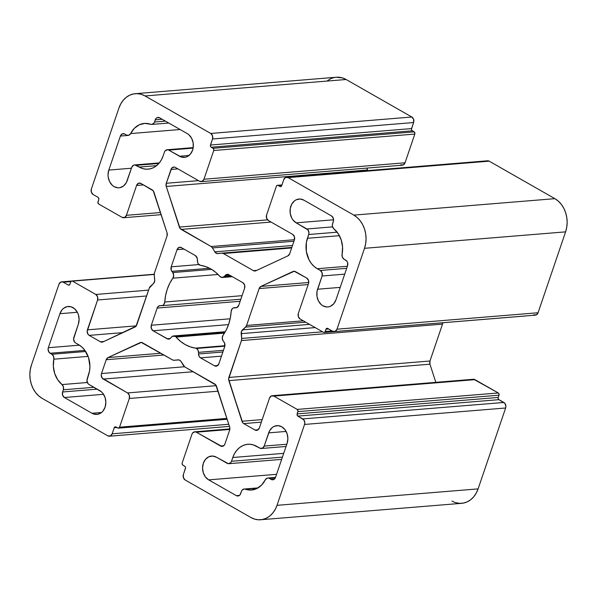 <?xml version="1.0" encoding="UTF-8"?>
<svg xmlns="http://www.w3.org/2000/svg" width="597" height="597" viewBox="0 0 597 597"><rect width="100%" height="100%" fill="white"/><g stroke="black" fill="none" stroke-linecap="round" stroke-linejoin="round"><path stroke-width="0.9" d="M178.197 359.842L178.04 359.849A4.172 3.321 85.3 0 1 178.115 359.842A4.172 3.321 85.3 0 1 179.742 360.222A4.172 3.321 85.3 0 1 181.107 361.603L184.794 366.924A4.172 3.321 85.3 0 1 183.436 365.536L181.107 361.603L183.436 365.536A4.172 3.321 85.3 0 0 184.794 366.924L214.756 384.02A4.172 3.321 85.3 0 1 216.547 386.363L229.644 426.989A4.172 3.321 85.3 0 1 229.629 430.176L224.927 443.996A4.172 3.321 85.3 0 1 222.196 446.399A4.172 3.321 85.3 0 1 220.569 446.026L223.741 445.765L220.569 446.026L196.316 432.183L229.815 429.444L196.316 432.183L195.04 431.795L192.682 432.892L191.958 434.206A4.172 3.321 85.3 0 1 194.689 431.803A4.172 3.321 85.3 0 1 196.316 432.183L229.815 429.444M84.908 350.402L50.118 353.245A4.172 3.321 85.3 0 1 48.335 347.715L59.916 313.701A12.515 9.97 85.3 0 1 68.103 306.485A12.515 9.97 85.3 0 1 72.983 307.619A12.515 9.97 85.3 0 1 78.334 324.216L73.573 339.021L74.535 342.014L75.618 342.976A4.172 3.321 85.3 0 1 73.834 337.439L78.334 324.216L73.834 337.439A4.172 3.321 85.3 0 0 75.618 342.976L78.685 344.723A22.94 18.276 85.3 0 1 88.49 375.155L87.207 378.931L89.55 370.909L89.916 366.461L88.55 357.633L84.61 349.999L81.841 347.006L78.685 344.723A22.94 18.276 85.3 0 1 88.49 375.155L86.946 380.513L87.916 383.505L88.99 384.468A4.172 3.321 85.3 0 1 87.207 378.931A4.172 3.321 85.3 0 0 88.99 384.468L99.736 390.595A12.515 9.97 85.3 0 1 105.751 404.229A12.515 9.97 85.3 0 1 96.893 414.408A12.515 9.97 85.3 0 1 92.013 413.273L101.527 412.497M168.705 339.111L168.682 339.118A4.172 3.321 85.3 0 0 170.645 338.074L171.578 336.992A4.172 3.321 85.3 0 1 173.54 335.947A4.172 3.321 85.3 0 1 175.167 336.327L225.002 332.253L175.167 336.327A4.172 3.321 85.3 0 1 176.07 337.074L224.479 333.111M224.92 345.7L195.42 348.118A4.172 3.321 85.3 0 1 196.45 348.476L224.838 346.156L196.45 348.476A4.172 3.321 85.3 0 1 198.495 352.357L223.45 350.312L198.495 352.357L197.928 350.051L196.45 348.476L224.838 346.156M209.599 268.262L171.869 271.344A4.172 3.321 85.3 0 1 171.205 266.822L177.055 249.65A4.172 3.321 85.3 0 1 179.787 247.24A4.172 3.321 85.3 0 1 181.413 247.621L195.361 255.583A4.172 3.321 85.3 0 1 197.406 259.464L197.659 262.605L198.323 263.926L200.495 265.329A41.715 33.223 85.3 0 1 210.823 268.926A41.715 33.223 85.3 0 1 219.845 276.374L222.106 277.501L224.338 276.448A4.172 3.321 85.3 0 1 222.375 277.493A4.172 3.321 85.3 0 1 219.845 276.374L215.562 272.202L210.823 268.926A41.715 33.223 85.3 0 1 219.845 276.374A4.172 3.321 85.3 0 0 224.338 276.448L230.972 275.904L224.338 276.448L225.27 275.366A4.172 3.321 85.3 0 1 227.233 274.329A4.172 3.321 85.3 0 1 228.86 274.702L242.815 282.665A4.172 3.321 85.3 0 1 244.598 288.202L238.748 305.373A4.172 3.321 85.3 0 1 236.016 307.783A4.172 3.321 85.3 0 1 235.725 307.791L233.226 308L232.188 308.776L231.151 311.44A4.172 3.321 85.3 0 1 234.128 307.761A4.172 3.321 85.3 0 1 234.427 307.753L236.919 307.545M286.127 431.437L268.687 432.862A12.515 9.97 85.3 0 1 276.874 425.646A12.515 9.97 85.3 0 1 281.754 426.78A12.515 9.97 85.3 0 1 287.105 443.377L275.523 477.391A4.172 3.321 85.3 0 1 272.792 479.794A4.172 3.321 85.3 0 1 271.165 479.421L274.336 479.16L271.165 479.421L269.396 478.406L275.307 477.921L269.396 478.406L268.254 478.033L267.09 478.175L265.269 479.876A4.172 3.321 85.3 0 1 267.769 478.033A4.172 3.321 85.3 0 1 269.396 478.406L275.307 477.921M180.13 129.519L130.639 133.571A4.172 3.321 85.3 0 1 128.146 135.415A4.172 3.321 85.3 0 1 126.519 135.034L128.825 135.265L130.639 133.571A22.94 18.276 85.3 0 1 144.37 123.422A22.94 18.276 85.3 0 1 150.631 124.266L151.802 124.415A4.172 3.321 85.3 0 1 150.631 124.266L144.899 123.392L139.302 124.773L134.385 128.28L130.639 133.571A4.172 3.321 85.3 0 1 126.519 135.034L124.743 134.019A4.172 3.321 85.3 0 0 123.124 133.646A4.172 3.321 85.3 0 0 120.393 136.049L108.811 170.07L131.437 168.22M162.16 119.266L155.242 119.833L162.16 119.266L155.242 119.833L154.504 122.012L165.414 121.124L154.504 122.012A4.172 3.321 85.3 0 1 151.772 124.415L153.869 123.213L154.504 122.012A4.172 3.321 85.3 0 1 150.631 124.266A22.94 18.276 85.3 0 0 130.639 133.571M165.414 121.124L154.504 122.012L155.242 119.833A4.172 3.321 85.3 0 1 157.974 117.422A4.172 3.321 85.3 0 1 159.6 117.803L187.234 133.579A12.515 9.97 85.3 0 1 193.249 147.205A12.515 9.97 85.3 0 1 184.391 157.384A12.515 9.97 85.3 0 1 179.51 156.257L189.025 155.474L179.51 156.257L168.764 150.123L193.115 148.131L168.764 150.123L167.496 149.735L165.138 150.832L164.414 152.145A4.172 3.321 85.3 0 1 167.138 149.743A4.172 3.321 85.3 0 1 168.764 150.123L193.115 148.131M154.504 122.012L155.974 118.519L157.056 117.669L159.6 117.803L187.234 133.579L188.958 134.818L191.697 138.407L193.174 142.989L193.159 147.862L192.585 150.168L190.406 154.108L187.16 156.653L185.279 157.265L181.384 157.063L168.764 150.123A4.172 3.321 85.3 0 0 164.414 152.145L163.123 155.929A22.94 18.276 85.3 0 1 148.108 169.152A22.94 18.276 85.3 0 1 139.161 167.078L156.601 165.653M158.862 163.466L136.094 165.324L158.862 163.466L136.094 165.324L142.593 168.555L146.161 169.182L149.735 168.929L153.175 167.802L156.347 165.854L159.13 163.153L161.421 159.795L163.123 155.929A22.94 18.276 85.3 0 1 139.161 167.078L134.818 164.944L133.541 165.19L131.736 167.354A4.172 3.321 85.3 0 1 134.467 164.951A4.172 3.321 85.3 0 1 136.094 165.324L139.161 167.078M119.087 187.794L119.042 187.794A12.515 9.97 85.3 0 0 127.228 180.585L131.736 167.354A4.172 3.321 85.3 0 1 136.094 165.324M119.042 187.794A12.515 9.97 85.3 0 1 108.811 170.07L108.035 174.809L108.214 177.257L109.691 181.831L112.437 185.421L114.161 186.667L117.975 187.816L119.93 187.674L123.534 185.995L126.303 182.689L131.736 167.354L127.228 180.585A12.515 9.97 85.3 0 1 114.161 186.667A12.515 9.97 85.3 0 1 108.811 170.07L120.393 136.049L122.198 133.892L124.743 134.019A4.172 3.321 85.3 0 0 120.393 136.049L108.811 170.07M128.146 135.415L120.393 136.049M286.814 444.235L264.18 446.086L268.687 432.862L264.18 446.086A4.172 3.321 85.3 0 1 261.449 448.496A4.172 3.321 85.3 0 1 259.822 448.116L262.374 448.25L264.18 446.086L286.814 444.235L264.18 446.086L269.613 430.75L272.381 427.445L274.113 426.385L277.933 425.631L281.754 426.78L284.985 429.653L287.135 433.818L287.881 438.638L287.105 443.377L275.523 477.391L273.717 479.555L272.441 479.801L269.396 478.406A4.172 3.321 85.3 0 0 265.269 479.876A22.94 18.276 85.3 0 1 245.285 489.174L251.016 490.055L256.613 488.667L261.531 485.16L265.269 479.876A22.94 18.276 85.3 0 1 251.546 490.018A22.94 18.276 85.3 0 1 245.285 489.174L257.591 488.167L244.113 489.025L242.046 490.227L241.412 491.428A4.172 3.321 85.3 0 1 244.143 489.025A4.172 3.321 85.3 0 1 245.285 489.174L257.591 488.167M239.487 495.376L236.315 495.637L208.681 479.869L236.315 495.637L239.487 495.376L236.315 495.637A4.172 3.321 85.3 0 0 240.673 493.615L241.412 491.428L239.942 494.92L238.86 495.771L236.315 495.637A4.172 3.321 85.3 0 0 237.942 496.017A4.172 3.321 85.3 0 0 240.673 493.615L241.412 491.428A4.172 3.321 85.3 0 1 245.285 489.174M236.315 495.637L208.681 479.869L276.575 474.317L208.681 479.869A12.515 9.97 85.3 0 1 202.667 466.235A12.515 9.97 85.3 0 1 211.525 456.056A12.515 9.97 85.3 0 1 216.405 457.19L228.42 463.705L230.778 462.608L231.502 461.294A4.172 3.321 85.3 0 1 228.778 463.697A4.172 3.321 85.3 0 1 227.151 463.324L216.405 457.19L227.151 463.324A4.172 3.321 85.3 0 0 231.502 461.294L232.793 457.511L283.709 453.354L232.793 457.511A22.94 18.276 85.3 0 1 247.807 444.287A22.94 18.276 85.3 0 1 256.755 446.362L259.822 448.116L253.322 444.884L249.755 444.258L246.18 444.511L242.74 445.638L239.569 447.586L236.785 450.295L234.494 453.645L232.793 457.511L283.709 453.354M282.426 457.13L231.502 461.294L282.426 457.13L231.502 461.294L232.793 457.511A22.94 18.276 85.3 0 1 256.755 446.362L259.822 448.116A4.172 3.321 85.3 0 0 264.18 446.086M240.143 301.284L157.168 308.067A4.172 3.321 85.3 0 1 159.899 305.664A4.172 3.321 85.3 0 1 160.19 305.657L162.69 305.448L163.727 304.671L164.765 302L242.054 295.679L164.765 302A41.715 33.223 85.3 0 1 172.876 278.18L218.069 274.486L172.876 278.18L173.697 275.381L172.772 272.56A4.172 3.321 85.3 0 1 172.876 278.18L218.069 274.486M211.607 269.381L172.772 272.56L171.869 271.344L172.772 272.56L211.607 269.381L172.772 272.56A4.172 3.321 85.3 0 1 172.876 278.18L169.705 283.388L167.257 289.194L165.593 295.455L164.765 302A4.172 3.321 85.3 0 1 161.787 305.686A4.172 3.321 85.3 0 1 161.488 305.694L160.19 305.657L161.488 305.694A4.172 3.321 85.3 0 0 164.765 302A41.715 33.223 85.3 0 1 172.876 278.18M172.772 272.56L171.317 270.337L171.205 266.822L198.898 264.561L171.205 266.822L177.055 249.65L183.973 249.083L177.055 249.65L178.861 247.486L181.413 247.621L195.361 255.583L197.249 258.27L197.42 261.09A4.172 3.321 85.3 0 0 200.495 265.329L205.764 266.613L210.823 268.926A41.715 33.223 85.3 0 0 200.495 265.329A4.172 3.321 85.3 0 1 197.42 261.09L197.406 259.464A4.172 3.321 85.3 0 0 195.361 255.583L181.413 247.621A4.172 3.321 85.3 0 0 177.055 249.65L183.973 249.083M229.435 275.03L225.27 275.366L229.435 275.03L225.27 275.366L224.338 276.448L230.972 275.904M221.465 356.148L200.555 357.857L221.465 356.148L200.555 357.857L214.502 365.819A4.172 3.321 85.3 0 0 216.129 366.2A4.172 3.321 85.3 0 0 218.86 363.797L224.711 346.618A4.172 3.321 85.3 0 0 224.047 342.096L223.144 340.88L224.599 343.103L224.711 346.618A4.172 3.321 85.3 0 0 224.047 342.096L223.144 340.88A4.172 3.321 85.3 0 1 223.039 335.26A41.715 33.223 85.3 0 0 231.151 311.44A41.715 33.223 85.3 0 1 223.039 335.26L222.218 338.059L223.144 340.88A4.172 3.321 85.3 0 1 223.039 335.26L226.211 330.051L228.658 324.246L230.323 317.985L231.151 311.44A4.172 3.321 85.3 0 1 234.427 307.753L236.315 307.739M214.502 365.819L200.555 357.857L199.077 356.282L198.51 353.976A4.172 3.321 85.3 0 0 200.555 357.857L214.502 365.819A4.172 3.321 85.3 0 0 218.86 363.797L217.054 365.954L214.502 365.819L217.674 365.565M200.555 357.857A4.172 3.321 85.3 0 1 198.51 353.976L222.882 351.984L198.51 353.976L198.495 352.357L223.45 350.312M196.45 348.476A4.172 3.321 85.3 0 0 195.42 348.118A41.715 33.223 85.3 0 1 176.07 337.074L180.354 341.238L185.092 344.521L190.152 346.827L195.42 348.118A4.172 3.321 85.3 0 1 196.45 348.476A4.172 3.321 85.3 0 1 198.495 352.357L198.51 353.976L222.882 351.984M168.682 339.118A4.172 3.321 85.3 0 1 167.056 338.738L170.227 338.477L167.056 338.738L153.101 330.775L228.532 324.604L153.101 330.775A4.172 3.321 85.3 0 1 151.317 325.246L230.158 318.798M170.227 338.477L167.056 338.738A4.172 3.321 85.3 0 0 170.645 338.074L171.578 336.992A4.172 3.321 85.3 0 1 175.167 336.327L172.369 336.327L169.861 338.73L167.988 339.081L153.101 330.775A4.172 3.321 85.3 0 1 151.317 325.246L157.168 308.067L151.317 325.246L151.31 328.425L153.101 330.775L228.532 324.604M333.574 219.786L296.179 222.845A12.515 9.97 85.3 0 1 290.164 209.211A12.515 9.97 85.3 0 1 299.022 199.032A12.515 9.97 85.3 0 1 303.903 200.167L331.529 215.935A4.172 3.321 85.3 0 1 333.313 221.472L332.313 225.069L332.469 226.532L333.895 228.867A4.172 3.321 85.3 0 1 332.574 223.651L333.313 221.472L332.574 223.651A4.172 3.321 85.3 0 0 333.895 228.867A22.94 18.276 85.3 0 1 342.081 254.255L342.335 257.135L344.029 259.18A4.172 3.321 85.3 0 1 342.081 254.255L342.566 247.106L341.253 240.046L338.26 233.755L333.895 228.867A22.94 18.276 85.3 0 1 342.081 254.255A4.172 3.321 85.3 0 0 344.029 259.18L345.797 260.195A4.172 3.321 85.3 0 1 347.581 265.725L335.999 299.746A12.515 9.97 85.3 0 1 327.813 306.962A12.515 9.97 85.3 0 1 317.582 289.232L340.208 287.381L317.582 289.232L322.082 276.001L344.715 274.15L322.082 276.001L322.096 272.814L320.298 270.471A4.172 3.321 85.3 0 1 322.082 276.001L344.715 274.15M346.7 268.307L320.298 270.471L346.7 268.307L320.298 270.471L317.231 268.717L347.402 266.247L317.231 268.717A22.94 18.276 85.3 0 1 307.425 238.293L339.402 235.673M337.133 232.188L308.709 234.509L308.97 232.927L308 229.935L296.179 222.845L306.925 228.979L332.574 226.882L306.925 228.979A4.172 3.321 85.3 0 1 308.709 234.509L337.133 232.188L308.709 234.509L306.365 242.531L306.336 251.464L309.045 259.859L311.306 263.449L314.074 266.434L317.231 268.717L347.402 266.247M103.55 394.304L64.386 397.505A4.172 3.321 85.3 0 1 62.603 391.975L97.192 389.147L62.603 391.975L63.342 389.789L93.938 387.289L63.342 389.789L63.439 386.908L62.013 384.572A4.172 3.321 85.3 0 1 63.342 389.789L93.938 387.289M87.341 382.505L62.013 384.572A22.94 18.276 85.3 0 1 53.834 359.193L88.117 356.387L53.834 359.193L53.573 356.305L51.887 354.26A4.172 3.321 85.3 0 1 53.834 359.193L88.117 356.387M85.662 351.499L51.887 354.26L50.118 353.245L51.887 354.26L85.662 351.499L51.887 354.26A4.172 3.321 85.3 0 1 53.834 359.193L53.349 366.334L54.663 373.401L57.648 379.685L62.013 384.572A4.172 3.321 85.3 0 1 63.342 389.789L62.603 391.975L63.342 389.789M51.887 354.26L49.036 352.29L48.073 349.297L48.335 347.715L79.423 345.17L48.335 347.715L59.916 313.701L77.356 312.268L59.916 313.701L62.095 309.761L63.61 308.283L67.215 306.604L71.11 306.806L74.707 308.858L77.453 312.447L78.364 314.656L79.11 319.47L78.334 324.216A12.515 9.97 85.3 0 0 72.983 307.619A12.515 9.97 85.3 0 0 59.916 313.701L77.356 312.268M92.013 413.273L64.386 397.505L92.013 413.273L93.886 414.087L97.781 414.288L101.393 412.609L102.908 411.132L105.087 407.191L105.863 402.453L105.117 397.639L102.968 393.475L101.46 391.841L88.99 384.468L99.736 390.595A12.515 9.97 85.3 0 1 105.087 407.191A12.515 9.97 85.3 0 1 92.013 413.273L64.386 397.505L62.588 395.162L62.603 391.975L97.192 389.147M201.226 181.637L402.311 165.197A4.172 3.321 -94.7 0 0 405.042 162.794L414.818 134.064A1.672 1.328 -94.7 0 0 414.109 131.855L412.266 130.803L211.181 147.243A1.672 1.328 85.3 0 1 210.465 145.034L411.549 128.586L413.609 122.542A4.172 3.321 -94.7 0 0 411.826 117.012L210.741 133.452L145.041 95.953L346.126 79.505A25.029 19.932 -94.7 0 0 336.365 77.244L135.28 93.684A25.029 19.932 85.3 0 1 145.041 95.953L346.126 79.505L411.826 117.012L210.741 133.452A4.172 3.321 85.3 0 1 212.525 138.982L210.465 145.034L411.549 128.586A1.672 1.328 -94.7 0 0 412.266 130.803L211.181 147.243L213.025 148.295A1.672 1.328 85.3 0 1 213.733 150.511L203.958 179.234A4.172 3.321 85.3 0 1 201.226 181.637A4.172 3.321 85.3 0 1 199.599 181.264L202.152 181.391L203.958 179.234A4.172 3.321 85.3 0 1 199.599 181.264L175.346 167.421A4.172 3.321 85.3 0 0 173.72 167.041A4.172 3.321 85.3 0 0 170.988 169.444L166.279 183.272L198.502 180.637M143.489 184.898L136.571 185.458L143.489 184.898L136.571 185.458L126.407 215.323L160.511 212.532L126.407 215.323A4.172 3.321 85.3 0 1 123.676 217.726A4.172 3.321 85.3 0 1 122.049 217.345L98.714 204.032A1.672 1.328 85.3 0 1 97.998 201.816L98.774 199.547L97.901 202.45L98.714 204.032A1.672 1.328 85.3 0 1 97.998 201.816L98.774 199.547A1.672 1.328 85.3 0 0 98.057 197.338L98.774 198.279L98.774 199.547A1.672 1.328 85.3 0 0 98.057 197.338L93.147 194.532A4.172 3.321 85.3 0 1 91.363 189.003L91.356 192.189L93.147 194.532A4.172 3.321 85.3 0 1 91.363 189.003L118.9 108.117A25.029 19.932 85.3 0 1 135.28 93.684M160.511 212.532L126.407 215.323A4.172 3.321 85.3 0 1 122.049 217.345L98.714 204.032L122.049 217.345L124.594 217.48L126.407 215.323L136.571 185.458A4.172 3.321 85.3 0 1 139.302 183.055A4.172 3.321 85.3 0 1 140.929 183.436L152.153 189.846A4.172 3.321 85.3 0 1 153.951 192.189L167.041 232.808A4.172 3.321 85.3 0 1 167.033 235.994L154.481 272.874L154.25 275.001A4.172 3.321 85.3 0 1 154.481 272.874L167.033 235.994L154.481 272.874A4.172 3.321 85.3 0 0 154.25 275.001L154.735 279.792A4.172 3.321 85.3 0 1 153.444 283.575L149.332 287.993A4.172 3.321 85.3 0 1 150.384 286.336L153.444 283.575L150.384 286.336A4.172 3.321 85.3 0 0 149.332 287.993L136.78 324.872A4.172 3.321 85.3 0 1 134.967 327.037L102.975 341.924A4.172 3.321 85.3 0 1 102.057 342.163A4.172 3.321 85.3 0 1 100.43 341.79L103.863 341.506M122.967 332.619L89.199 335.38L122.967 332.619L89.199 335.38L100.43 341.79L102.975 341.924A4.172 3.321 85.3 0 1 100.43 341.79L89.199 335.38A4.172 3.321 85.3 0 1 87.416 329.85L136.303 325.85L87.416 329.85L97.58 299.985L146.616 295.978L97.58 299.985L97.595 296.799L95.796 294.455A4.172 3.321 85.3 0 1 97.58 299.985L146.616 295.978M70.886 281.605L60.745 282.09L58.939 284.247A4.172 3.321 85.3 0 1 61.67 281.844A4.172 3.321 85.3 0 1 63.297 282.224L70.886 281.605L63.297 282.224L68.207 285.03A1.672 1.328 85.3 0 0 69.953 284.217L70.722 281.948A1.672 1.328 85.3 0 1 72.468 281.135L154.22 274.456L72.468 281.135L95.796 294.455L148.601 290.135L95.796 294.455A4.172 3.321 85.3 0 1 97.58 299.985L87.416 329.85L136.303 325.85M154.22 274.456L71.953 280.986L71.013 281.426L69.662 284.739L68.207 285.03L69.476 284.926M228.763 424.266L112.161 433.803A4.172 3.321 85.3 0 1 107.803 435.832L110.355 435.959L112.161 433.803L228.763 424.266L112.161 433.803A4.172 3.321 85.3 0 1 109.43 436.206A4.172 3.321 85.3 0 1 107.803 435.832L42.103 398.333A25.029 19.932 85.3 0 1 31.402 365.14L58.939 284.247L31.402 365.14L30.253 369.767L29.85 374.618L30.216 379.505L31.335 384.252L33.171 388.669L35.641 392.58L38.656 395.841L42.103 398.333A25.029 19.932 85.3 0 1 31.402 365.14L58.939 284.247A4.172 3.321 85.3 0 1 63.297 282.224L68.207 285.03A1.672 1.328 85.3 0 0 69.953 284.217L70.722 281.948A1.672 1.328 85.3 0 1 72.468 281.135L95.796 294.455L148.601 290.135M112.161 433.803L114.221 427.758L112.161 433.803L114.221 427.758L116.99 427.527L114.221 427.758A1.672 1.328 85.3 0 1 115.96 426.945L118.31 428.146L119.549 427.183A1.672 1.328 85.3 0 1 117.803 427.997L115.96 426.945L117.803 427.997A1.672 1.328 85.3 0 0 119.549 427.183L129.325 398.46L218.106 391.199L129.325 398.46L129.34 395.274L127.542 392.93A4.172 3.321 85.3 0 1 129.325 398.46L218.106 391.199M226.875 418.407L119.549 427.183L129.325 398.46L119.549 427.183L226.875 418.407L119.549 427.183M193.219 371.73L103.288 379.08L193.219 371.73L103.288 379.08L127.542 392.93L216.263 385.669L127.542 392.93A4.172 3.321 85.3 0 1 129.325 398.46M216.263 385.669L127.542 392.93L103.288 379.08A4.172 3.321 85.3 0 1 101.505 373.55L184.54 366.759L101.505 373.55L106.214 359.73L163.921 355.006L106.214 359.73A4.172 3.321 85.3 0 1 108.02 357.566L160.839 353.252M141.885 342.529L140.011 342.678L141.885 342.529L140.011 342.678L108.02 357.566L106.214 359.73L163.921 355.006M108.02 357.566L140.011 342.678A4.172 3.321 85.3 0 1 140.929 342.439A4.172 3.321 85.3 0 1 142.556 342.812L172.518 359.909L141.288 342.432L108.02 357.566A4.172 3.321 85.3 0 0 106.214 359.73L101.505 373.55L184.54 366.759M178.913 359.901L174.227 360.282A4.172 3.321 85.3 0 1 174.145 360.289A4.172 3.321 85.3 0 1 172.518 359.909L174.227 360.282A4.172 3.321 85.3 0 1 172.518 359.909L142.556 342.812A4.172 3.321 85.3 0 0 140.011 342.678M260.635 519.756L461.72 503.316A25.029 19.932 -94.7 0 0 478.1 488.883L277.015 505.331A25.029 19.932 85.3 0 1 260.635 519.756A25.029 19.932 85.3 0 1 250.874 517.495L185.174 479.988A4.172 3.321 85.3 0 1 183.391 474.458L183.376 477.645L185.174 479.988A4.172 3.321 85.3 0 1 183.391 474.458L185.451 468.414A1.672 1.328 85.3 0 0 184.734 466.197L182.891 465.145A1.672 1.328 85.3 0 1 182.182 462.936L191.958 434.206A4.172 3.321 85.3 0 1 196.316 432.183L220.569 446.026L223.741 445.765M455.698 502.667L459.593 503.346L463.496 503.07L467.242 501.846L470.705 499.711L473.742 496.764L476.242 493.107L478.1 488.883L505.637 407.997L304.552 424.445L277.015 505.331A25.029 19.932 85.3 0 1 250.874 517.495L254.613 519.106L258.508 519.786L262.411 519.509L266.158 518.286L269.62 516.159L272.657 513.204L275.157 509.547L277.015 505.331L478.1 488.883L505.637 407.997L304.552 424.445L277.015 505.331L478.1 488.883L505.637 407.997A4.172 3.321 -94.7 0 0 503.853 402.468L302.769 418.907A4.172 3.321 85.3 0 1 304.552 424.445L304.813 422.863L303.843 419.87L297.858 416.102L498.943 399.662L503.853 402.468L302.769 418.907L297.858 416.102A1.672 1.328 85.3 0 1 297.142 413.893L498.226 397.453A1.672 1.328 -94.7 0 0 498.943 399.662L503.853 402.468L302.769 418.907A4.172 3.321 85.3 0 1 304.552 424.445L277.015 505.331M302.769 418.907L297.858 416.102L498.943 399.662L498.226 398.721L498.226 397.453A1.672 1.328 -94.7 0 0 498.943 399.662L504.928 403.423L505.898 406.423L505.637 407.997L304.552 424.445M498.943 399.662L297.858 416.102L297.037 414.527L297.142 413.893L498.226 397.453L499.002 395.184A1.672 1.328 -94.7 0 0 498.286 392.968L297.202 409.415A1.672 1.328 85.3 0 1 297.91 411.624L499.002 395.184L498.226 397.453L297.142 413.893L297.91 411.624L499.002 395.184L499.002 393.908L498.286 392.968L297.202 409.415L273.866 396.095L474.951 379.655L498.286 392.968L297.202 409.415L273.866 396.095L474.951 379.655A4.172 3.321 -94.7 0 0 473.324 379.274L272.239 395.714A4.172 3.321 85.3 0 1 273.866 396.095L271.322 395.96L269.508 398.124A4.172 3.321 85.3 0 1 272.239 395.714M258.158 429.75L254.986 430.012L243.763 423.601L254.986 430.012L258.158 429.75L254.986 430.012A4.172 3.321 85.3 0 0 259.344 427.982L269.508 398.124L259.344 427.982L257.538 430.138L254.986 430.012A4.172 3.321 85.3 0 0 256.613 430.385A4.172 3.321 85.3 0 0 259.344 427.982L269.508 398.124A4.172 3.321 85.3 0 1 273.866 396.095L474.951 379.655L498.286 392.968A1.672 1.328 -94.7 0 1 499.002 395.184L498.226 397.453M254.986 430.012L243.763 423.601L261.329 422.161L243.763 423.601A4.172 3.321 85.3 0 1 241.964 421.251L262.202 419.601M435.81 382.341L429.959 364.192L228.867 380.632A4.172 3.321 85.3 0 1 228.882 377.446L429.967 361.006A4.172 3.321 -94.7 0 0 429.959 364.192L435.81 382.341L429.959 364.192L228.867 380.632L242.68 422.639L243.763 423.601L261.329 422.161M429.967 361.006L442.519 324.126L241.434 340.566L228.882 377.446L429.967 361.006L442.519 324.126L241.434 340.566L228.882 377.446L429.967 361.006A4.172 3.321 -94.7 0 0 429.959 364.192L429.967 361.006L442.519 324.126A4.172 3.321 -94.7 0 0 442.773 322.753L442.519 324.126L241.434 340.566L241.666 338.439A4.172 3.321 85.3 0 1 241.434 340.566L228.621 379.028L241.964 421.251A4.172 3.321 85.3 0 0 243.763 423.601M315.201 327.596L241.181 333.648L315.201 327.596L241.181 333.648L241.666 338.439L322.604 331.82L241.666 338.439A4.172 3.321 85.3 0 1 241.434 340.566M322.604 331.82L241.666 338.439L241.181 333.648A4.172 3.321 85.3 0 1 242.472 329.872L309.574 324.38L242.472 329.872L245.531 327.104L305.716 322.179L245.531 327.104L246.583 325.447A4.172 3.321 85.3 0 1 245.531 327.104L305.716 322.179M308.171 284.56L259.135 288.567L308.171 284.56L259.135 288.567L246.583 325.447L303.306 320.805L246.583 325.447A4.172 3.321 85.3 0 1 245.531 327.104L242.472 329.872L309.574 324.38M303.306 320.805L246.583 325.447L259.135 288.567A4.172 3.321 85.3 0 1 260.949 286.411L308.731 282.5L260.949 286.411L292.94 271.523L294.806 271.366L292.94 271.523A4.172 3.321 85.3 0 1 293.858 271.277A4.172 3.321 85.3 0 1 295.485 271.65L306.716 278.06A4.172 3.321 85.3 0 1 308.5 283.597L298.336 313.455L298.321 316.641L300.119 318.985A4.172 3.321 85.3 0 1 298.336 313.455L308.5 283.597L298.336 313.455A4.172 3.321 85.3 0 0 300.119 318.985L323.447 332.305L300.119 318.985L323.447 332.305L324.469 332.357L325.193 331.492A1.672 1.328 85.3 0 1 323.447 332.305A1.672 1.328 85.3 0 0 325.193 331.492L332.111 330.932L325.193 331.492L325.962 329.223A1.672 1.328 85.3 0 1 327.708 328.417L332.619 331.216L327.201 328.26L326.253 328.701L325.193 331.492L332.111 330.932M324.104 332.454L525.188 316.014A1.672 1.328 -94.7 0 0 525.435 315.962A1.672 1.328 -94.7 0 1 524.935 316.007M328.731 328.999L325.962 329.223L328.731 328.999L325.962 329.223L325.193 331.492M334.245 331.596L535.33 315.156A4.172 3.321 -94.7 0 0 538.061 312.753L336.977 329.193A4.172 3.321 85.3 0 1 334.245 331.596A4.172 3.321 85.3 0 1 332.619 331.216L335.171 331.35L336.977 329.193L364.513 248.307L565.598 231.86L538.061 312.753L336.977 329.193L364.513 248.307L565.598 231.86A25.029 19.932 -94.7 0 0 554.897 198.667L353.812 215.114A25.029 19.932 85.3 0 1 364.513 248.307L365.662 243.68L366.065 238.822L365.7 233.934L364.573 229.188L362.745 224.778L360.275 220.86L357.26 217.599L353.812 215.114A25.029 19.932 85.3 0 1 364.513 248.307L565.598 231.86L538.061 312.753L336.977 329.193A4.172 3.321 85.3 0 1 332.619 331.216L327.708 328.417A1.672 1.328 85.3 0 0 325.962 329.223M538.061 312.753A4.172 3.321 -94.7 0 1 533.703 314.776L536.255 314.91L538.061 312.753L565.598 231.86L566.747 227.233L567.15 222.382L566.784 217.495L565.665 212.748L563.829 208.331L561.359 204.42L558.344 201.159L554.897 198.667L489.197 161.168L288.112 177.615L353.812 215.114L554.897 198.667L489.197 161.168L288.112 177.615L353.812 215.114L554.897 198.667L489.197 161.168A4.172 3.321 -94.7 0 0 487.57 160.794L286.485 177.234A4.172 3.321 85.3 0 1 288.112 177.615L285.56 177.481L283.754 179.637A4.172 3.321 85.3 0 1 286.485 177.234M487.921 160.787L489.197 161.168L288.112 177.615A4.172 3.321 85.3 0 0 283.754 179.637L281.694 185.689A1.672 1.328 85.3 0 1 279.956 186.495L281.217 186.391L279.956 186.495L278.112 185.443L281.881 185.137L277.09 185.391L276.366 186.257A1.672 1.328 85.3 0 1 278.112 185.443L281.881 185.137M256.792 270.344L253.352 270.628L223.397 253.531L221.688 253.158L217.01 253.546L214.808 251.837A4.172 3.321 85.3 0 0 217.801 253.598A4.172 3.321 85.3 0 0 217.875 253.591L221.688 253.158A4.172 3.321 85.3 0 1 221.771 253.15A4.172 3.321 85.3 0 1 223.397 253.531L253.352 270.628L256.792 270.344L253.352 270.628A4.172 3.321 85.3 0 0 255.904 270.762L287.896 255.874A4.172 3.321 85.3 0 0 289.702 253.718L287.896 255.874L255.904 270.762L253.352 270.628A4.172 3.321 85.3 0 0 254.979 271.008A4.172 3.321 85.3 0 0 255.904 270.762L287.896 255.874A4.172 3.321 85.3 0 0 289.702 253.718L294.411 239.89A4.172 3.321 85.3 0 0 292.627 234.36L268.374 220.517L292.627 234.36L294.418 236.703L294.411 239.89A4.172 3.321 85.3 0 0 292.627 234.36L268.374 220.517A4.172 3.321 85.3 0 1 266.59 214.98L276.366 186.257L266.59 214.98L266.575 218.166L268.374 220.517A4.172 3.321 85.3 0 1 266.59 214.98L276.366 186.257A1.672 1.328 85.3 0 1 278.112 185.443L279.956 186.495L281.217 186.391M253.352 270.628L223.397 253.531L291.664 247.949M221.771 253.15L291.843 247.419L221.853 253.143M223.397 253.531A4.172 3.321 85.3 0 0 221.688 253.158L217.875 253.591A4.172 3.321 85.3 0 1 214.808 251.837L292.508 245.486L214.808 251.837L212.48 247.904L293.948 241.24L212.48 247.904L211.122 246.524A4.172 3.321 85.3 0 1 212.48 247.904L293.948 241.24M294.47 239.703L211.122 246.524L294.47 239.703L211.122 246.524L181.16 229.42L271.09 222.069L181.16 229.42A4.172 3.321 85.3 0 1 179.369 227.076L267.553 219.868L179.369 227.076L166.272 186.458L367.356 170.011L367.551 170.608L367.118 168.078A4.172 3.321 -94.7 0 0 367.356 170.011L367.551 170.608M292.508 245.486L214.808 251.837L212.48 247.904A4.172 3.321 85.3 0 0 211.122 246.524L180.085 228.464L166.272 186.458A4.172 3.321 85.3 0 1 166.279 183.272L166.272 186.458L367.356 170.011L166.272 186.458A4.172 3.321 85.3 0 1 166.279 183.272L171.712 168.13L174.07 167.033L175.346 167.421A4.172 3.321 85.3 0 0 170.988 169.444L166.279 183.272M177.906 168.876L170.988 169.444M405.042 162.794A4.172 3.321 -94.7 0 1 400.684 164.817L403.236 164.951L405.042 162.794L203.958 179.234L405.042 162.794L414.818 134.064L213.733 150.511L203.958 179.234L405.042 162.794L414.818 134.064L213.733 150.511L213.741 149.235L213.025 148.295A1.672 1.328 85.3 0 1 213.733 150.511L203.958 179.234M213.733 150.511L414.818 134.064L414.922 133.437L414.109 131.855L213.025 148.295L414.109 131.855L411.833 130.422L411.452 129.221L413.609 122.542L212.525 138.982L210.465 145.034L411.549 128.586A1.672 1.328 -94.7 0 0 412.266 130.803L211.181 147.243L213.025 148.295L414.109 131.855L412.266 130.803M411.549 128.586L413.609 122.542L212.525 138.982L212.539 135.795L210.741 133.452L145.041 95.953L141.302 94.333L137.407 93.654L133.504 93.93L129.758 95.154L126.295 97.289L123.258 100.236L120.758 103.893L118.9 108.117A25.029 19.932 85.3 0 1 145.041 95.953L346.126 79.505L411.826 117.012L210.741 133.452A4.172 3.321 85.3 0 1 212.525 138.982L210.36 145.661L210.748 146.862L213.025 148.295M91.363 189.003L118.9 108.117L91.363 189.003M136.571 185.458L138.377 183.301L140.929 183.436L153.235 190.801L167.041 232.808L167.033 235.994A4.172 3.321 85.3 0 0 167.041 232.808L153.951 192.189A4.172 3.321 85.3 0 0 152.153 189.846L140.929 183.436A4.172 3.321 85.3 0 0 136.571 185.458L126.407 215.323M154.735 279.792L154.25 275.001L154.727 280.881L153.444 283.575A4.172 3.321 85.3 0 0 154.735 279.792M149.332 287.993L136.049 326.186L102.975 341.924L134.967 327.037A4.172 3.321 85.3 0 0 136.78 324.872L149.332 287.993M100.43 341.79L89.199 335.38L88.125 334.424L87.155 331.425L97.58 299.985M107.803 435.832L42.103 398.333L107.803 435.832M114.221 427.758L114.945 426.892L115.96 426.945A1.672 1.328 85.3 0 0 114.221 427.758L116.99 427.527M127.542 392.93L102.214 378.125L101.244 375.132L101.505 373.55L106.214 359.73M178.04 359.849L179.742 360.222L181.107 361.603A4.172 3.321 85.3 0 0 179.742 360.222A4.172 3.321 85.3 0 0 178.04 359.849L174.227 360.282M220.569 446.026A4.172 3.321 85.3 0 0 224.927 443.996L229.629 430.176A4.172 3.321 85.3 0 0 229.644 426.989L216.547 386.363A4.172 3.321 85.3 0 0 214.756 384.02L184.794 366.924L215.83 384.975L229.644 426.989L229.629 430.176L224.927 443.996L224.203 445.31L221.845 446.407L196.316 432.183M182.182 462.936L191.958 434.206L182.182 462.936L182.175 464.205L182.891 465.145A1.672 1.328 85.3 0 1 182.182 462.936M184.734 466.197L182.891 465.145L185.167 466.578L185.548 467.779L183.391 474.458L185.451 468.414A1.672 1.328 85.3 0 0 184.734 466.197M185.174 479.988L250.874 517.495L185.174 479.988M297.858 416.102A1.672 1.328 85.3 0 1 297.142 413.893L298.015 410.99L297.202 409.415A1.672 1.328 85.3 0 1 297.91 411.624L499.002 395.184M241.666 338.439L241.412 331.529L245.531 327.104M246.583 325.447L259.135 288.567L260.949 286.411L294.217 271.269L306.716 278.06L308.507 280.411L308.5 283.597A4.172 3.321 85.3 0 0 306.716 278.06L295.485 271.65A4.172 3.321 85.3 0 0 292.94 271.523L294.806 271.366M279.956 186.495A1.672 1.328 85.3 0 0 281.694 185.689L280.463 186.652L278.112 185.443M75.618 342.976L78.685 344.723L75.618 342.976M317.582 289.232A12.515 9.97 85.3 0 0 322.932 305.828A12.515 9.97 85.3 0 0 335.999 299.746L347.581 265.725A4.172 3.321 85.3 0 0 345.797 260.195L344.029 259.18L346.872 261.15L347.596 262.538L347.581 265.725L335.999 299.746L333.82 303.686L330.574 306.224L328.701 306.836L326.746 306.977L322.932 305.828L321.208 304.582L318.462 300.992L316.985 296.418L317.007 291.545L322.082 276.001L317.582 289.232L340.208 287.381M322.082 276.001A4.172 3.321 85.3 0 0 320.298 270.471L317.231 268.717A22.94 18.276 85.3 0 1 307.425 238.293L308.709 234.509L307.425 238.293M296.179 222.845L292.948 219.972L291.709 218.009L290.239 213.435L290.254 208.562L291.761 204.137L294.522 200.831L296.254 199.771L300.082 199.017L303.903 200.167L331.529 215.935L333.327 218.286L333.313 221.472A4.172 3.321 85.3 0 0 331.529 215.935L303.903 200.167A12.515 9.97 85.3 0 0 290.829 206.249A12.515 9.97 85.3 0 0 296.179 222.845L306.925 228.979A4.172 3.321 85.3 0 1 308.709 234.509M224.338 276.448L226.054 274.71L228.86 274.702L242.815 282.665L244.606 285.015L244.598 288.202L238.748 305.373L236.673 307.642L234.427 307.753M225.002 332.253L175.167 336.327A4.172 3.321 85.3 0 1 176.07 337.074A41.715 33.223 85.3 0 0 195.42 348.118M157.168 308.067L158.377 306.283L160.19 305.657A4.172 3.321 85.3 0 0 157.168 308.067L151.317 325.246M208.681 479.869L205.45 476.996L203.301 472.831L202.555 468.011L203.331 463.272L205.51 459.332L208.756 456.795L212.584 456.041L216.405 457.19A12.515 9.97 85.3 0 0 203.331 463.272A12.515 9.97 85.3 0 0 208.681 479.869L276.575 474.317M498.286 392.968L473.682 379.267M525.047 316.014L525.554 315.917M413.609 122.542L413.624 119.355L411.826 117.012A4.172 3.321 -94.7 0 1 413.609 122.542L212.525 138.982M327.104 81.065A25.029 19.932 -94.7 0 1 346.126 79.505L342.387 77.894L336.275 77.252M268.687 432.862A12.515 9.97 85.3 0 1 281.754 426.78A12.515 9.97 85.3 0 1 287.105 443.377L275.523 477.391A4.172 3.321 85.3 0 1 271.165 479.421L274.336 479.16M155.242 119.833A4.172 3.321 85.3 0 1 159.6 117.803L187.234 133.579A12.515 9.97 85.3 0 1 192.585 150.168A12.515 9.97 85.3 0 1 179.51 156.257L189.025 155.474M179.51 156.257L168.764 150.123M231.502 461.294L232.793 457.511M242.054 295.679L164.765 302M171.869 271.344A4.172 3.321 85.3 0 1 171.205 266.822L198.898 264.561M171.205 266.822L177.055 249.65M225.27 275.366A4.172 3.321 85.3 0 1 228.86 274.702L242.815 282.665A4.172 3.321 85.3 0 1 244.598 288.202L238.748 305.373A4.172 3.321 85.3 0 1 235.725 307.791M198.51 353.976L198.495 352.357M175.167 336.327A4.172 3.321 85.3 0 1 176.07 337.074M167.056 338.738L153.101 330.775M320.298 270.471L317.231 268.717M332.574 226.882L306.925 228.979M62.013 384.572A22.94 18.276 85.3 0 1 53.834 359.193M50.118 353.245A4.172 3.321 85.3 0 1 48.335 347.715L79.423 345.17M48.335 347.715L59.916 313.701M89.199 335.38A4.172 3.321 85.3 0 1 87.416 329.85M72.468 281.135L95.796 294.455M63.297 282.224L68.207 285.03M103.288 379.08A4.172 3.321 85.3 0 1 101.505 373.55M451.959 501.047A25.029 19.932 -94.7 0 0 478.1 488.883M505.637 407.997A4.172 3.321 -94.7 0 0 503.853 402.468M297.142 413.893L297.91 411.624M297.202 409.415L273.866 396.095M474.951 379.655A4.172 3.321 -94.7 0 0 471.779 379.908M429.959 364.192L228.867 380.632L241.964 421.251M228.867 380.632A4.172 3.321 85.3 0 1 228.882 377.446M442.519 324.126A4.172 3.321 -94.7 0 0 442.773 322.753M241.181 333.648A4.172 3.321 85.3 0 1 242.472 329.872M259.135 288.567A4.172 3.321 85.3 0 1 260.949 286.411L308.731 282.5M260.949 286.411L292.94 271.523M336.977 329.193L364.513 248.307M565.598 231.86A25.029 19.932 -94.7 0 0 554.897 198.667M288.112 177.615L353.812 215.114M489.197 161.168A4.172 3.321 -94.7 0 0 486.025 161.429M214.808 251.837L212.48 247.904M211.122 246.524L181.16 229.42L271.09 222.069M181.16 229.42A4.172 3.321 85.3 0 1 179.369 227.076L267.553 219.868M179.369 227.076L166.272 186.458M367.118 168.078A4.172 3.321 -94.7 0 0 367.356 170.011M414.818 134.064A1.672 1.328 -94.7 0 0 414.109 131.855M211.181 147.243A1.672 1.328 85.3 0 1 210.465 145.034M271.165 479.421L269.396 478.406M64.386 397.505A4.172 3.321 85.3 0 1 62.603 391.975M210.741 133.452L145.041 95.953M346.126 79.505L411.826 117.012M225.315 331.716L173.54 335.947M151.78 124.415L168.757 123.027M167.19 149.743L193.197 147.608M134.512 164.944L159.324 162.914M267.814 478.025L275.523 477.399M244.143 489.025L258.091 487.883M228.83 463.697L281.657 459.377M261.508 448.489L286.045 446.481M222.412 277.486L232.323 276.68M123.728 217.718L161.19 214.659M71.834 280.986L154.227 274.247M61.715 281.844L71.565 281.038M109.49 436.206L229.449 426.392M118.475 428.146L227.151 419.258M194.734 431.803L229.882 428.922M277.478 185.294L281.956 184.928M161.832 305.679L240.845 299.216"/></g></svg>
